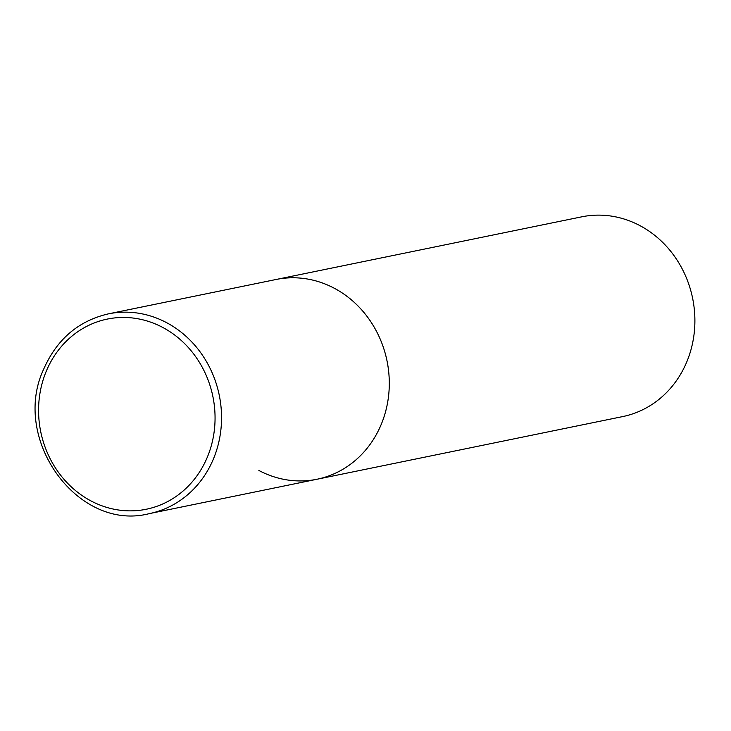 <?xml version="1.0" encoding="UTF-8"?>
<svg xmlns="http://www.w3.org/2000/svg" width="731" height="731" viewBox="0 0 731 731"><rect width="100%" height="100%" fill="white"/><g stroke="black" fill="none" stroke-linecap="round" stroke-linejoin="round"><path stroke-width="1.1" d="M381.271 424.318A101.956 92.289 -101.6 0 0 368.26 318.049A101.956 92.289 -101.6 0 0 276.126 279.48A101.956 92.289 78.4 0 1 334.332 288.27A101.956 92.289 78.4 0 1 388.846 393.278A101.956 92.289 78.4 0 1 317.071 479.234A101.956 92.289 -101.6 0 0 381.271 424.318M108.38 313.864C78.427 320.845 56.881 339.248 43.723 369.073C10.581 439.276 78.116 532.205 149.334 513.619A101.956 92.289 -101.6 0 0 213.525 458.702A101.956 92.289 -101.6 0 0 200.513 352.443A101.956 92.289 -101.6 0 0 108.38 313.864L581.721 216.833A101.956 92.289 78.4 0 1 639.927 225.623A101.956 92.289 78.4 0 1 694.45 330.631A101.956 92.289 78.4 0 1 622.675 416.588L317.071 479.234A101.956 92.289 78.4 0 1 258.865 470.453M207.421 456.957A97.059 87.857 -101.6 0 0 162.739 327.442A97.059 87.857 -101.6 0 0 46.208 371.366A97.059 87.857 -101.6 0 0 90.9 500.881A97.059 87.857 -101.6 0 0 207.421 456.957M317.071 479.234L149.334 513.619"/></g></svg>
